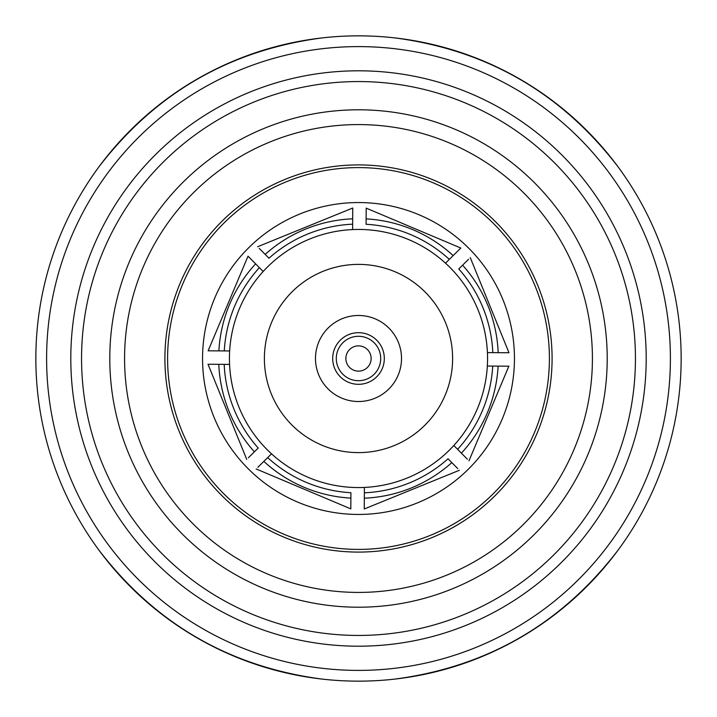 <?xml version="1.0" encoding="UTF-8"?>
<svg xmlns="http://www.w3.org/2000/svg" width="717" height="717" viewBox="0 0 717 717"><rect width="100%" height="100%" fill="white"/><g stroke="black" fill="none" stroke-linecap="round" stroke-linejoin="round"><path stroke-width="1.08" d="M394.708 679.116C486.968 666.989 561.42 624.005 618.054 550.163M98.946 550.163C155.58 624.005 230.032 666.989 322.292 679.116M322.292 37.884C230.032 50.011 155.58 92.995 98.946 166.837M618.054 166.837C561.42 92.995 486.968 50.011 394.708 37.884M124.579 358.5A233.921 233.921 0 0 1 358.5 124.579A233.921 233.921 0 0 1 592.421 358.5A233.921 233.921 0 0 1 358.5 592.421A233.921 233.921 0 0 1 124.579 358.5M180.693 435.058A193.59 193.59 0 0 0 435.058 536.307A193.59 193.59 0 0 0 536.307 281.942A193.59 193.59 0 0 0 281.942 180.693A193.59 193.59 0 0 0 180.693 435.058M549.401 358.5A190.901 190.901 0 0 1 358.5 549.401A190.901 190.901 0 0 1 167.599 358.5A190.901 190.901 0 0 1 358.5 167.599A190.901 190.901 0 0 1 549.401 358.5M202.553 358.5A155.947 155.947 0 0 1 358.5 202.553A155.947 155.947 0 0 1 514.447 358.5A155.947 155.947 0 0 1 358.5 514.447A155.947 155.947 0 0 1 202.553 358.5M229.664 350.954L224.278 350.918L229.664 350.954A129.06 129.06 0 0 0 453.834 445.499L457.616 449.326A134.438 134.438 0 0 0 492.722 366.082L508.846 366.19M246.738 459.391L208.02 364.254L224.188 364.361A134.438 134.438 0 0 0 258.228 448.044L248.414 457.742M453.834 445.499A129.06 129.06 0 0 0 487.336 366.046L492.722 366.082L487.336 366.046A129.06 129.06 0 0 0 263.166 271.501L259.384 267.674A134.438 134.438 0 0 0 224.278 350.918L208.136 350.81M257.609 246.738L352.746 208.02L352.639 224.188A134.438 134.438 0 0 0 268.956 258.228L259.258 248.414M460.502 248.351L449.326 259.384A134.438 134.438 0 0 0 366.082 224.278L366.19 208.154M470.262 257.609L508.98 352.746L492.812 352.639A134.438 134.438 0 0 0 458.772 268.956L468.586 259.258M459.391 470.262L364.254 508.98L364.361 492.812A134.438 134.438 0 0 0 448.044 458.772L457.742 468.586M257.851 467.305L267.674 457.616A134.438 134.438 0 0 0 350.918 492.722L350.81 508.864M352.674 218.81A139.815 139.815 0 0 0 265.173 254.392M352.639 224.188L352.603 229.574M449.326 259.384L445.499 263.166M453.162 255.602A139.815 139.815 0 0 0 366.118 218.891M498.19 352.674A139.815 139.815 0 0 0 462.608 265.173M492.812 352.639L487.426 352.603M208.127 350.81L248.037 256.175L255.602 263.838A139.815 139.815 0 0 0 218.891 350.882M255.602 263.838L259.384 267.674M467.305 459.149L461.398 453.162A139.815 139.815 0 0 0 498.109 366.118M461.398 453.162L457.616 449.326M364.326 498.19A139.815 139.815 0 0 0 451.827 462.608M364.361 492.812L364.397 487.426M263.838 461.398A139.815 139.815 0 0 0 350.882 498.109M267.674 457.616L271.501 453.834M218.81 364.326A139.815 139.815 0 0 0 254.392 451.827M224.188 364.361L229.574 364.397M254.974 281.431A129.06 129.06 0 0 0 281.431 462.026A129.06 129.06 0 0 0 462.026 435.569A129.06 129.06 0 0 0 435.569 254.974A129.06 129.06 0 0 0 254.974 281.431M433.991 414.695A94.106 94.106 0 0 0 414.695 283.009A94.106 94.106 0 0 0 283.009 302.305A94.106 94.106 0 0 0 302.305 433.991A94.106 94.106 0 0 0 433.991 414.695M393.006 384.187A43.02 43.02 0 0 0 384.187 323.994A43.02 43.02 0 0 0 323.994 332.813A43.02 43.02 0 0 0 332.813 393.006A43.02 43.02 0 0 0 393.006 384.187M333.172 353.508A25.812 25.812 0 0 0 353.508 383.828A25.812 25.812 0 0 0 383.828 363.492A25.812 25.812 0 0 0 363.492 333.172A25.812 25.812 0 0 0 333.172 353.508A25.812 25.812 0 0 0 353.508 383.828A25.812 25.812 0 0 0 383.828 363.492M346.105 356.053A12.637 12.637 0 0 0 356.053 370.895A12.637 12.637 0 0 0 370.895 360.947A12.637 12.637 0 0 0 360.947 346.105A12.637 12.637 0 0 0 346.105 356.053M607.209 358.5A248.709 248.709 0 0 0 358.5 109.791A248.709 248.709 0 0 0 109.791 358.5A248.709 248.709 0 0 0 358.5 607.209A248.709 248.709 0 0 0 607.209 358.5M635.441 358.5A276.941 276.941 0 0 0 358.5 81.559A276.941 276.941 0 0 0 81.559 358.5A276.941 276.941 0 0 0 358.5 635.441A276.941 276.941 0 0 0 635.441 358.5M70.804 358.5A287.696 287.696 0 0 1 358.5 70.804A287.696 287.696 0 0 1 646.196 358.5A287.696 287.696 0 0 1 358.5 646.196A287.696 287.696 0 0 1 70.804 358.5M681.15 358.5A322.65 322.65 0 0 0 358.5 35.85A322.65 322.65 0 0 0 35.85 358.5A322.65 322.65 0 0 0 358.5 681.15A322.65 322.65 0 0 0 681.15 358.5M336.712 354.207A22.209 22.209 0 0 0 354.207 380.288A22.209 22.209 0 0 0 380.288 362.793A22.209 22.209 0 0 0 362.793 336.712A22.209 22.209 0 0 0 336.712 354.207M670.395 358.5A311.895 311.895 0 0 0 358.5 46.605A311.895 311.895 0 0 0 46.605 358.5A311.895 311.895 0 0 0 358.5 670.395A311.895 311.895 0 0 0 670.395 358.5M460.825 248.037L366.19 208.127M508.873 366.19L468.963 460.825M350.81 508.873L256.175 468.963"/></g></svg>
